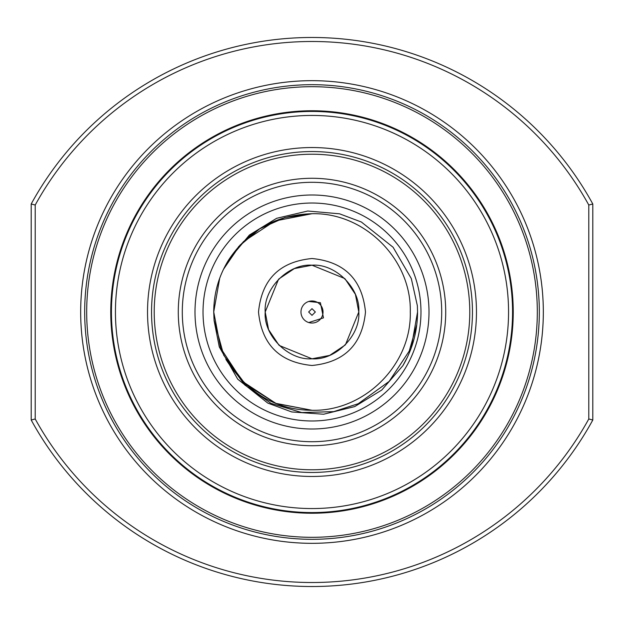 <?xml version="1.0" encoding="UTF-8"?>
<svg xmlns="http://www.w3.org/2000/svg" width="624" height="624" viewBox="0 0 624 624"><rect width="100%" height="100%" fill="white"/><g stroke="black" fill="none" stroke-linecap="round" stroke-linejoin="round"><path stroke-width="0.94" d="M308.779 322.553L323.482 317.858L320.401 302.718L308.779 301.454M417.55 311.61L417.362 305.729M402.776 365.851L407.503 356.944M411.185 348.098L417.55 312L411.185 348.098L417.55 312L411.185 348.098L417.55 312L411.185 348.098L417.55 312L411.185 348.098L417.55 312L411.185 348.098L417.55 312L411.185 348.098L417.55 312L417.362 305.744L411.31 278.569L393.097 247.252L361.382 222.019L339.55 213.814L307.733 211.021L276.635 218.306L249.405 235.022L228.844 259.615C218.868 275.652 213.829 293.116 213.72 312L219.703 278.249L213.72 312L219.703 278.249L213.72 312L219.703 278.249L213.72 312L219.703 278.249L213.72 312L219.703 278.249L213.72 312L219.703 278.249L213.72 312L214.102 320.642L219.305 346.967L237.721 379.174L267.782 403.088L291.712 411.941L323.622 414.227L354.682 406.598L381.755 390.039L402.886 365.68C412.573 349.097 417.456 331.204 417.55 312M240.263 244.826L223.478 269.311L238.75 246.48L259.74 228.774L284.809 217.565L312 213.72L274.888 220.997L243.274 241.745L274.888 220.997L312 213.72C364.517 212.378 411.629 259.483 410.28 312C411.629 364.517 364.517 411.629 312 410.28L276.284 403.564L245.45 384.322L223.72 355.189L214.063 320.151L223.72 355.189L245.45 384.322L276.284 403.564L312 410.28C364.517 411.629 411.629 364.517 410.28 312C411.629 259.483 364.517 212.378 312 213.72L274.888 220.997L243.274 241.745L274.888 220.997L312 213.72C364.517 212.378 411.629 259.483 410.28 312C411.629 364.517 364.517 411.629 312 410.28L276.284 403.564L245.45 384.322L223.72 355.189L214.063 320.151L223.72 355.189L245.45 384.322L276.284 403.564L312 410.28C364.517 411.629 411.629 364.517 410.28 312C411.629 259.483 364.517 212.378 312 213.72C364.517 212.378 411.629 259.483 410.28 312C411.629 364.517 364.517 411.629 312 410.28L276.284 403.564L245.45 384.322L223.72 355.189L214.063 320.151L223.72 355.189L245.45 384.322L276.284 403.564L312 410.28C364.517 411.629 411.629 364.517 410.28 312C411.629 259.483 364.517 212.378 312 213.72L274.888 220.997L243.274 241.745L274.888 220.997L312 213.72C364.517 212.378 411.629 259.483 410.28 312C411.629 364.517 364.517 411.629 312 410.28L276.284 403.564L245.45 384.322L223.72 355.189L214.063 320.151L223.72 355.189L245.45 384.322L276.284 403.564L312 410.28C364.517 411.629 411.629 364.517 410.28 312C411.629 259.483 364.517 212.378 312 213.72C364.517 212.378 411.629 259.483 410.28 312C411.629 364.517 364.517 411.629 312 410.28L276.284 403.564L245.45 384.322L223.72 355.189L214.063 320.151L223.72 355.189L245.45 384.322L276.284 403.564L312 410.28C364.517 411.629 411.629 364.517 410.28 312C411.629 259.483 364.517 212.378 312 213.72L274.888 220.997L243.274 241.745M223.478 269.311L238.75 246.48L259.74 228.774L284.809 217.565L312 213.72L284.809 217.565L259.74 228.774L238.75 246.48L223.478 269.311L238.75 246.48L259.74 228.774L284.809 217.565L312 213.72L284.809 217.565L259.74 228.774L238.75 246.48L223.478 269.311L238.75 246.48L259.74 228.774L284.809 217.565L312 213.72C364.517 212.378 411.629 259.483 410.28 312C411.629 259.483 364.517 212.378 312 213.72C364.517 212.378 411.629 259.483 410.28 312C411.629 364.517 364.517 411.629 312 410.28L276.284 403.564L245.45 384.322L223.72 355.189L214.063 320.151L223.72 355.189L245.45 384.322L276.284 403.564L312 410.28C364.517 411.629 411.629 364.517 410.28 312C411.629 259.483 364.517 212.378 312 213.72C276.424 214.781 248.703 230.077 228.844 259.615M213.743 312L220.678 348.153L242.533 381.467L275.831 403.361L312 410.28C276.19 410.062 247.486 393.097 225.896 359.377L244.803 385L271.089 403.408L301.735 412.55L333.7 411.645L358.238 403.72L389.15 381.412L409.258 351.016L416.801 324.527M213.72 312L219.703 278.249M312 410.28C364.517 411.629 411.629 364.517 410.28 312M429 312A117 117 -90 0 1 312 429A117 117 -90 0 1 195 312A117 117 -90 0 1 312 195A117 117 -90 0 1 429 312M203.026 312A108.974 108.974 90 0 0 312 420.982A108.974 108.974 90 0 0 420.974 312A108.974 108.974 90 0 0 312 203.026A108.974 108.974 90 0 0 203.026 312M312 182.302A129.706 129.706 0 0 1 441.706 312A129.706 129.706 0 0 1 312 441.706A129.706 129.706 0 0 1 182.294 312A129.706 129.706 0 0 1 312 182.302M312 178.285A133.715 133.715 0 0 1 445.715 312A133.715 133.715 0 0 1 312 445.715A133.715 133.715 0 0 1 178.285 312A133.715 133.715 0 0 1 312 178.285M312 476.471A164.471 164.471 0 0 1 147.529 312A164.471 164.471 0 0 1 312 147.537A164.471 164.471 0 0 1 476.471 312A164.471 164.471 0 0 1 312 476.471M312 151.546A160.454 160.454 0 0 0 151.546 312A160.454 160.454 0 0 0 312 472.462A160.454 160.454 0 0 0 472.454 312A160.454 160.454 0 0 0 312 151.546M312 115.44A196.56 196.56 0 0 1 508.56 312A196.56 196.56 0 0 1 312 508.56A196.56 196.56 0 0 1 115.44 312A196.56 196.56 0 0 1 312 115.44M312 111.431A200.569 200.569 0 0 1 512.569 312A200.569 200.569 0 0 1 312 512.577A200.569 200.569 0 0 1 111.431 312A200.569 200.569 0 0 1 312 111.431M312 543.325A231.325 231.325 0 0 1 80.675 312A231.325 231.325 0 0 1 312 80.675A231.325 231.325 0 0 1 543.325 312A231.325 231.325 0 0 1 312 543.325M312 84.685A227.315 227.315 0 0 0 84.685 312A227.315 227.315 0 0 0 312 539.315A227.315 227.315 0 0 0 539.315 312A227.315 227.315 0 0 0 312 84.685M312 582.512A316.017 316.017 0 0 1 35.209 418.985L35.209 205.023A316.009 316.009 0 0 1 588.791 205.023L588.791 418.985A316.017 316.017 0 0 1 312 582.512M588.791 205.023L592.8 203.993L592.8 420.014A320.026 320.026 0 0 1 31.2 420.014L35.209 418.985M592.8 203.993A320.018 320.018 0 0 0 31.2 203.993L31.2 420.014M592.8 420.014L588.791 418.985M31.2 203.993L35.209 205.023M312.546 586.521L312.008 586.521M279.31 345.493L312 358.8C288.444 360.586 263.414 335.579 265.2 312C263.422 288.444 288.421 263.422 312 265.2L294.661 268.531M294.083 268.765L278.905 278.912M278.507 279.318L265.2 312L268.531 329.339M268.765 329.917L278.905 345.095M344.69 278.507L312 265.2C335.556 263.422 360.586 288.428 358.8 312L355.469 294.668M355.235 294.091L345.095 278.912M345.493 344.69L358.8 312C360.578 335.564 335.579 360.586 312 358.8L329.339 355.469M329.917 355.235L345.095 345.095M365.485 312C362.31 344.487 344.487 362.318 312 365.485C279.513 362.318 261.69 344.487 258.515 312C261.69 279.521 279.513 261.69 312 258.515C344.487 261.69 362.31 279.521 365.485 312M308.654 312L312 308.662L315.346 312L312 315.346L308.654 312M312 323.037A11.029 11.029 0 0 1 300.971 312A11.029 11.029 0 0 1 312 300.971A11.029 11.029 0 0 1 323.029 312A11.029 11.029 0 0 1 312 323.037M312 537.311A225.311 225.311 0 0 0 537.311 312A225.311 225.311 0 0 0 312 86.697A225.311 225.311 0 0 0 86.689 312A225.311 225.311 0 0 0 312 537.311M312 513.24A201.24 201.24 0 0 0 513.24 312A201.24 201.24 0 0 0 312 110.76A201.24 201.24 0 0 0 110.76 312A201.24 201.24 0 0 0 312 513.24M312 154.222A157.786 157.786 0 0 0 154.214 312A157.786 157.786 0 0 0 312 469.786A157.786 157.786 0 0 0 469.786 312A157.786 157.786 0 0 0 312 154.222"/></g></svg>
